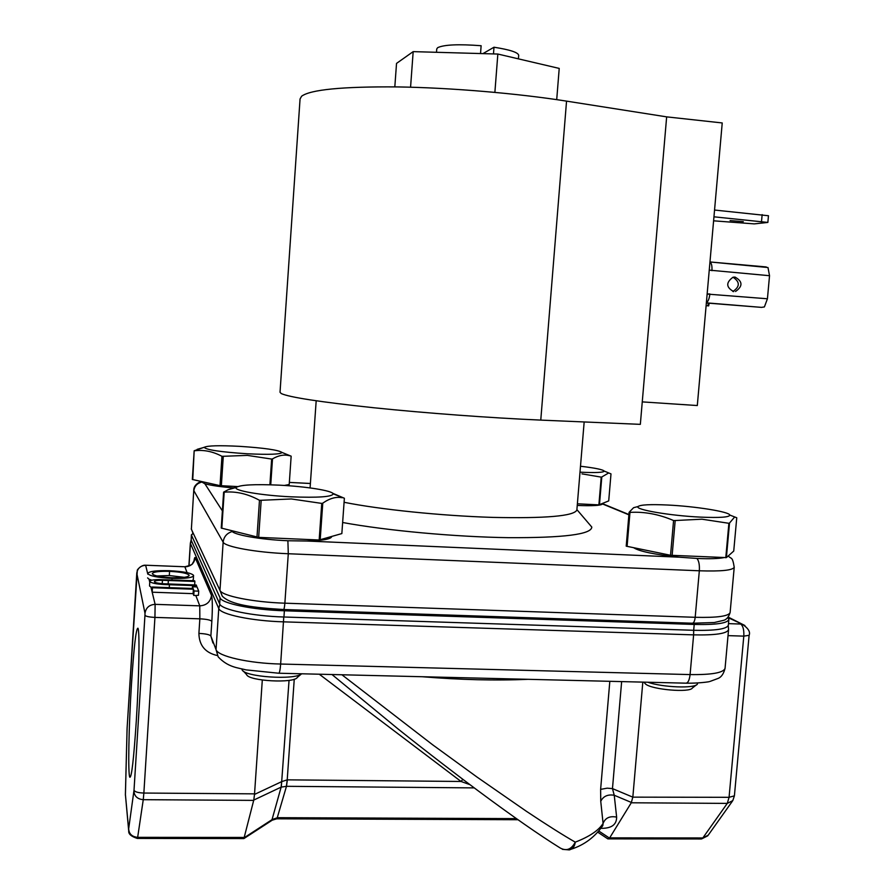 <?xml version="1.0" encoding="UTF-8"?>
<svg xmlns="http://www.w3.org/2000/svg" width="895" height="895" viewBox="0 0 895 895"><rect width="100%" height="100%" fill="white"/><g stroke="black" fill="none" stroke-linecap="round" stroke-linejoin="round"><path stroke-width="1.34" d="M131.431 684.764C128.768 726.617 127.84 774.455 129.831 777.24C131.61 777.733 133.758 759.027 136.286 721.135C139.094 677.09 139.833 630.125 137.931 628.189C136.051 628.357 133.881 647.208 131.431 684.764M241.874 669.001L242.064 669.706C243.966 676.933 294.724 680.39 301.727 673.79M696.265 684.977L692.361 688.02C689.922 692.864 652.544 689.743 645.675 684.149L643.818 682.147M331.732 536.541L331.721 536.642C330.904 539.137 322.536 540.591 306.627 541.016L679.249 557.182C654.558 554.531 639.388 551.387 633.75 547.774M679.249 557.182L697.485 558.48C709.645 558.972 718.405 558.693 723.753 557.652M231.771 530.836C232.689 534.707 260.132 539.629 288.089 540.748L306.627 541.016M200.748 481.398L204.888 483.781L222.374 510.855M566.546 101.124C517.142 93.337 450.509 87.721 397.369 86.916C342.438 86.502 310.509 89.612 301.593 96.235L300.06 98.965L280.023 392.267L281.265 393.565C289.365 397.29 320.276 402.023 373.998 407.773C425.998 413.154 491.657 417.999 540.77 420.102L640.339 424.353L666.652 116.865L566.546 101.124L540.77 420.102M700.595 517.12C670.243 515.755 634.331 509.546 638.057 506.536C640.372 504.724 650.262 504.221 667.726 505.026C695.113 506.313 729.246 511.716 729.783 515.039C729.626 517.243 719.904 517.936 700.595 517.12M729.783 515.039L736.753 517.769L733.732 551.074L726.393 557.607L670.534 555.269L626.209 546.163L629.096 512.309L633.582 507.7L638.057 506.536M629.096 512.309L629.979 512.387L627.082 546.409M670.534 555.269L673.577 520.543C658.988 514.245 644.456 511.537 629.979 512.387M673.577 520.543L675.188 520.521L672.134 555.392M725.778 557.73L728.888 523.295L701.993 519.201L675.188 520.521M290.909 496.814C261.172 495.438 232.991 490.494 236.202 487.439C240.14 484.833 254.415 484.072 279.027 485.146C305.687 486.444 332.403 490.65 333.175 493.839C332.28 496.87 318.195 497.866 290.909 496.814M333.175 493.839L344.374 498.246L341.845 533.577L319.168 539.998L258.666 537.369L221.244 528.061L223.616 492.138L228.169 489.71L236.951 486.846M223.616 492.138L224.186 492.194L221.803 528.307M256.977 537.224L259.483 500.305C247.658 493.805 235.9 491.098 224.186 492.194M259.483 500.305L261.183 500.283L258.666 537.369M319.168 539.998L321.752 503.404L291.356 498.962L261.183 500.283M247.098 453.765C220.17 451.953 205.895 449.805 204.261 447.321C207.271 445.643 219.029 445.307 239.524 446.336C264.115 447.947 278.267 449.972 281.981 452.422C280.963 454.358 269.328 454.805 247.098 453.765M237.567 486.578L220.025 485.649L192.324 479.463L194.17 450.756L204.34 447.231M194.17 450.756L192.749 479.63M220.025 485.649L221.949 456.305C212.842 451.46 203.736 449.614 194.618 450.778M221.949 456.305L223.291 456.293L221.356 485.761M269.898 484.777L271.655 459.068L247.367 455.387L223.291 456.293M735.533 291.49C742.939 286.232 742.772 281.433 735.019 277.081L733.05 277.215C725.767 282.551 725.99 287.34 733.721 291.602L732.893 291.479C740.031 286.68 740.075 281.936 733.016 277.226M743.297 221.647L730.085 220.595L743.297 221.647M480.537 53.555L481.13 45.723C458.553 44.012 444.065 44.66 437.677 47.659L436.738 48.979L436.491 52.302M728.027 635.629L743.801 636.132L729.067 797.311L632.799 797.143L612.471 788.607L607.202 788.171L600.623 789.368L609.819 681.319M588.988 523.776L591.796 527.065C591.55 534.382 563.738 537.917 508.36 537.671C455.018 536.91 386.416 530.59 342.64 522.501M628.883 514.815L602.592 503.986C600.847 505.552 592.4 506.044 577.253 505.44M234.233 487.988C220.92 486.88 211.142 485.482 204.888 483.781M576.883 509.881L576.861 510.06C573.986 516.102 545.849 518.541 492.485 517.388C441.593 515.833 379.704 509.468 344.083 502.285M580.497 466.239C594.94 467.962 602.85 469.573 604.215 471.072L610.994 473.891L608.712 500.909L598.878 504.881L577.387 503.795M281.981 452.422L291.155 456.181L289.208 484.508L284.364 485.448M598.878 504.881L601.216 477.124L581.974 473.869M608.533 473.052L601.798 476.957L599.46 504.802M734.471 517.209L729.514 523.038L726.393 557.607M332.75 493.302L344.374 498.246M342.125 497.732C336.084 496.535 329.628 498.347 322.771 503.147L320.175 539.875M289.611 455.745C284.218 454.302 278.513 455.354 272.494 458.9L270.737 484.799M282.104 452.478L291.155 456.181M192.716 533.398L191.496 535.322L220.08 597.849C221.792 603.476 252.826 609.864 284.375 610.782L694.207 624.441C715.843 624.934 727.389 623.289 728.854 619.53L727.836 617.46M604.215 471.072C603.924 472.526 595.846 472.896 580.005 472.191M601.216 477.124L601.798 476.957M728.888 523.295L729.514 523.038M321.752 503.404L322.771 503.147M271.655 459.068L272.494 458.9M666.652 116.865L722.231 122.951L697.306 405.536L642.263 401.889M694.207 624.441L693.692 630.304C715.318 630.762 726.863 629.073 728.34 625.225L728.351 625.113M188.879 566.032L190.344 543.265L218.76 608.522C220.472 614.384 251.741 620.973 283.57 621.846L693.625 634.868L693.67 630.293L283.95 617.002L284.375 610.782M220.08 597.849L219.678 603.912C221.378 609.64 252.401 616.118 283.95 617.002M219.678 603.912L191.183 540.177L191.496 535.322M191.396 534.785L191.183 540.177M706.994 295.663L707.263 294.052M709.366 270.178L709.343 269.048M766.232 266.945L709.97 261.955L767.988 267.538L769.532 275.705L767.429 298.773L707.139 294.075M709.254 270.133L769.532 275.705M714.557 210.045L768.458 215.74L767.854 222.43L754.205 223.884L713.606 220.819M713.953 216.814L767.854 222.43M410.57 87.207L413.177 51.63L497.844 54.047L494.879 92.364M497.844 54.047L559.218 68.412L556.712 99.636M394.818 86.882L396.53 63.4L413.177 51.63M706.356 302.991L761.533 307.377L764.408 306.929L767.429 298.773M706.379 302.667C708.169 301.525 709.321 298.628 709.869 293.974L708.18 293.963M709.97 262.034C711.559 263.141 712.207 266.028 711.928 270.693M709.187 303.226L708.65 305.889L708.057 305.721L708.281 303.148M708.057 305.721L706.133 305.553M195.815 595.511L198.455 595.287L198.724 591.147L194.047 590.98L193.756 595.432L195.815 595.511L199.764 605.848C206.499 605.423 210.426 601.943 211.522 595.41C212.484 599.214 212.585 607.862 211.835 621.365L210.873 636.021L216.042 649.625L218.76 608.522L219.879 604.293M192.459 580.687L193.354 579.367L193.533 575.317C191.194 572.957 183.139 571.424 169.368 570.708C156.502 570.383 149.331 571.267 147.854 573.359L147.865 573.65C149.767 576.056 157.822 577.644 172.053 578.405C185.097 578.718 192.268 577.823 193.588 575.742M151.848 580.206L149.029 579.199L149.745 582.164M194.607 580.765L194.875 581.448L162.442 580.284C157.375 580.262 154.69 580.698 154.399 581.605L154.399 581.739C154.902 582.611 157.576 583.26 162.442 583.697L196.285 585.017L196.564 585.71L169.446 584.726C158.583 584.469 152.027 583.439 149.801 581.616L149.789 581.392C150.013 580.329 152.956 579.725 158.616 579.568L194.607 580.765M194.651 584.95L194.875 581.448M196.486 586.907L196.564 585.71M192.324 588.462L192.436 586.762L197.045 586.93L198.724 591.147M193.756 595.432L193.085 593.653L152.172 592.199L150.919 587.019L149.532 585.99L149.789 581.392M632.877 796.617L642.811 682.124M137.405 838.436L243.899 838.57L253.777 800.063L254.504 794.424L262.302 680.043M189.113 575.183L189.158 575.451C188.274 577.197 182.502 577.957 171.851 577.734C160.227 577.085 153.727 575.776 152.34 573.796L152.329 573.538C153.448 571.838 159.209 571.099 169.591 571.346C180.846 571.961 187.357 573.236 189.113 575.183L189.08 575.686M172.053 578.405L171.963 579.926M147.597 577.901L149.029 579.199M162.23 583.674L162.442 580.284M194.047 590.98L193.376 589.212L152.463 587.746L152.284 587.019L193.107 588.496L192.436 586.762M193.376 589.212L193.085 593.653M152.463 587.746L152.172 592.199L155.126 604.349L154.936 617.405L199.853 618.825L199.764 605.848L155.126 604.349C149.308 604.718 145.93 607.705 145.001 613.31L144.956 615.257C145.762 616.386 149.096 617.102 154.936 617.405L143.86 793.048L254.516 793.854M482.953 53.622L493.995 47.222L493.481 53.924M518.418 58.857L518.697 55.289C518.093 52.402 509.859 49.717 493.995 47.222M600.746 801.305C603.286 796.214 607.783 794.201 614.238 795.252L616.633 817.113C609.797 815.781 605.288 817.885 603.085 823.422L600.746 801.305L600.623 789.368M341.901 674.763L432.643 744.785L476.99 777.039L526.405 811.295C546.901 824.944 563.19 835.236 575.261 842.15C589.447 836.657 598.721 830.415 603.085 823.422L602.827 825.57C594.783 837.127 584.267 844.992 571.29 849.154M253.777 800.063L281.142 787.13L286.389 786.313L287.217 779.847L281.656 781.648L254.504 794.424M331.989 674.528L398.051 728.944C427.933 752.829 461.988 778.84 478.053 790.732C512.052 816.005 539.439 835.091 560.214 848.001C566.412 851.391 571.435 849.444 575.261 842.15C574.735 846.379 572.766 848.963 569.354 849.903L562.429 849.333M632.799 797.143L631.277 802.781L727.277 803.397L729.067 797.311L734.403 795.845L749.115 635.316L743.801 636.132C744.103 629.912 743.074 625.874 740.702 624.039L728.485 623.636M152.251 587.433L150.919 587.019M152.284 587.019L152.005 591.472M169.591 571.346L169.323 575.541L184.314 577.32M156.849 575.977L169.323 575.541M621.645 681.598L612.471 788.607L614.238 795.252L631.422 802.479M244.044 838.481L271.789 820.469L281.142 787.13L281.656 781.648M281.298 787.074L289.051 680.368M734.403 795.845L732.804 800.6L727.277 803.397L702.821 837.955L609.685 837.854L631.277 802.781M149.801 581.616L149.532 585.99M616.633 817.113C616.655 824.698 611.509 828.434 601.171 828.334M609.685 837.854L607.873 838.895L598.005 832.361M462.86 779.344L461.037 781.469L287.217 779.847L294.254 679.193M469.92 784.658L461.037 781.469L319.28 674.215M286.389 786.313L474.227 787.891M516.404 818.623L277.573 817.683L272.315 819.462L244.212 837.72M272.315 819.462L271.99 820.335M301.235 674.114L297.341 677.392C294.287 683.623 248.474 681.129 246.617 674.606L243.35 671.093M647.812 682.247C662.815 687.472 694.99 688.669 697.35 684.127L697.697 683.03M310.386 483.501L289.342 482.416L310.397 483.468M287.888 540.737L288.291 553.736L699.331 570.786C699.677 564.958 698.894 560.841 696.959 558.446M201.196 482.26C196.866 483.513 194.428 486.332 193.868 490.74L223.146 542.157C223.851 536.676 226.894 533.129 232.286 531.518M200.737 481.588C196.094 483.692 193.767 486.589 193.756 490.292L191.373 529.269L219.969 590.331C221.691 595.869 253.016 602.212 284.867 603.185L288.291 553.736C256.373 552.528 224.936 546.811 223.146 542.157L219.969 590.331L222.251 596.126C230.977 605.098 254.079 607.727 283.469 609.517C284.051 609.573 284.509 607.459 284.867 603.185L695.191 617.304C717.007 617.83 728.653 616.241 730.119 612.538L730.13 612.426M283.659 609.517L692.103 623.211C693.659 623.3 694.688 621.331 695.191 617.304L699.331 570.786C721.18 571.502 732.815 570.316 734.224 567.24L734.236 567.139M193.756 490.292L191.373 529.269M283.771 617.002L280.65 664.034C280.146 670.265 279.475 673.331 278.636 673.219L246.024 669.874C237.779 667.692 228.08 667.413 218.179 656.863L216.042 649.625C217.698 656.248 248.877 663.374 280.65 664.034L690.09 674.584L693.625 634.868C715.429 635.316 727.076 633.582 728.564 629.644L728.575 629.509M189.013 565.976L190.434 543.824L191.317 540.479M706.368 302.846L761.533 307.377M762.148 214.621L761.533 221.345M708.65 305.889L706.121 305.676M278.916 673.23L685.637 683.165C687.897 683.31 689.374 680.446 690.09 674.584C711.872 674.864 723.529 672.771 725.062 668.308L725.073 668.173M193.891 561.266C194.416 558.066 194.853 556.891 195.211 557.73L211.522 595.41M217.328 655.543C205.302 652.813 199.16 645.44 198.903 633.414C205.682 633.738 209.665 634.611 210.873 636.021L212.92 642.99M211.835 621.365C210.627 620.011 206.633 619.172 199.853 618.825L198.903 633.414M187.089 572.643L184.873 566.859C190.803 566.513 194.249 563.47 195.211 557.73M145.561 565.226L184.717 566.759M727.959 617.584L742.447 624.307C748.321 628.324 750.536 631.993 749.115 635.316M144.956 615.257L134.015 790.184L128.623 829.128L125.401 794.48L127.068 728.944L136.778 573.158C137.595 568.236 140.56 565.629 145.661 565.327L147.809 574.176M528.028 679.316C495.55 680.715 460.231 679.853 422.082 676.721M744.909 625.527L728.172 617.08M136.778 573.158L145.001 613.31M168.126 583.976L168.349 580.463M134.015 790.184C134.776 791.874 138.065 792.836 143.86 793.048L143.256 799.682L253.665 800.387M608.343 838.883L700.919 838.973L708.213 835.18L732.39 801.193M133.926 791.169C134.395 796.293 137.506 799.134 143.256 799.682L137.662 837.328L244.257 837.451M169.446 584.726L169.267 587.635M125.401 794.48L128.6 829.766M128.679 829.038C129.115 834.05 132.113 836.814 137.662 837.328L137.315 838.436C131.285 836.489 128.421 834.028 128.723 831.063L128.623 829.128M609.495 838.112L599.035 831.175M287.373 779.858L286.478 786.313L276.924 818.835M277.573 817.683L276.756 818.813L272.214 820.189M316.181 400.792L310.084 487.92M236.202 487.439L228.158 489.71M204.261 447.321L197.191 449.335M576.906 509.624L591.796 527.065M602.671 503.74L628.905 514.535M584.166 421.959L576.861 510.06M692.618 623.222L714.322 622.528L723.026 620.481C726.259 619.911 728.619 617.259 730.119 612.538L734.224 567.24C732.311 555.638 731.383 559.632 728.261 555.94M193.219 533.923L191.284 528.744M728.854 619.53L728.34 625.225M686.398 683.187C698.413 683.411 709.724 681.777 709.802 681.509L718.282 678.354C721.448 676.989 723.708 673.644 725.062 668.308L728.564 629.644L728.25 625.605M190.344 543.265L191.127 540.043M194.081 560.773L192.604 563.302C193.04 564.286 190.445 565.439 184.817 566.759L145.628 565.226C141.533 564.622 136.487 570.227 137.304 570.618L127.124 727.736L125.401 795.319M701.49 838.973L707.755 835.818M517.959 819.719L277.092 818.813"/></g></svg>
